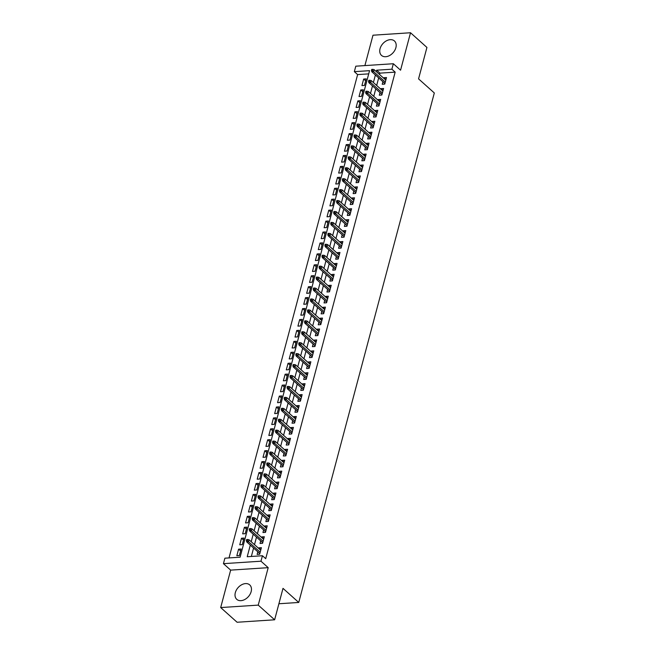 <?xml version="1.0" encoding="UTF-8"?>
<svg xmlns="http://www.w3.org/2000/svg" width="655" height="655" viewBox="0 0 655 655"><rect width="100%" height="100%" fill="white"/><g stroke="black" fill="none" stroke-linecap="round" stroke-linejoin="round"><path stroke-width="0.98" d="M380.056 48.707A9.694 6.845 -48.2 0 0 381.505 55.413A9.694 6.845 -48.2 0 0 389.561 55.544A9.694 6.845 -48.2 0 0 395.882 47.676A9.694 6.845 -48.2 0 0 394.441 40.97A9.694 6.845 -48.2 0 0 386.385 40.839A9.694 6.845 -48.2 0 0 380.056 48.707M235.325 592.644A9.694 6.845 -48.2 0 0 236.774 599.35A9.694 6.845 -48.2 0 0 244.831 599.481A9.694 6.845 -48.2 0 0 251.16 591.604A9.694 6.845 -48.2 0 0 249.711 584.899A9.694 6.845 -48.2 0 0 241.654 584.768A9.694 6.845 -48.2 0 0 235.325 592.644M368.716 73.868L357.622 74.596L354.347 71.657L355.796 66.188L393.344 63.732L391.886 69.201L376.666 70.2L376.298 71.591M278.899 603.754L298.745 602.461L434.314 92.961L418.561 78.87L426.929 47.438L410.521 32.75L372.982 35.206L364.892 65.598M298.745 602.461L283.001 588.362L274.633 619.794L237.094 622.25L220.686 607.562L258.234 605.114L268.198 567.664L260.977 561.204L223.437 563.66L224.886 558.191L240.107 557.192L369.567 70.666L354.347 71.657M268.198 567.664L230.65 570.12L220.686 607.562M230.65 570.12L223.437 563.66M357.622 74.596L229.021 557.921M274.633 619.794L258.234 605.114M382.905 81.695L382.225 84.266L384.755 84.102L386.507 77.544L383.969 77.708L383.805 78.313M379.998 92.625L379.31 95.196L381.849 95.032L383.593 88.474L381.054 88.638L380.899 89.244M377.092 103.564L376.404 106.135L378.942 105.971L380.686 99.404L378.148 99.576L377.992 100.174M374.177 114.494L373.497 117.065L376.027 116.901L377.779 110.343L375.241 110.507L375.078 111.113M371.27 125.424L370.583 128.003L373.121 127.831L374.865 121.273L372.335 121.437L372.171 122.043M368.364 136.363L367.676 138.934L370.214 138.77L371.958 132.204L369.42 132.375L369.264 132.973M365.449 147.293L364.769 149.864L367.308 149.7L369.052 143.142L366.513 143.306L366.35 143.912M362.543 158.232L361.855 160.803L364.393 160.631L366.137 154.072L363.607 154.236L363.443 154.842M359.636 169.162L358.948 171.733L361.486 171.569L363.23 165.011L360.692 165.175L360.537 165.772M356.721 180.092L356.042 182.663L358.58 182.499L360.324 175.941L357.786 176.105L357.622 176.711M353.815 191.031L353.127 193.602L355.665 193.43L357.409 186.871L354.879 187.043L354.715 187.641M350.908 201.961L350.22 204.532L352.758 204.368L354.502 197.81L351.964 197.974L351.809 198.58M347.993 212.891L347.314 215.462L349.852 215.298L351.596 208.74L349.058 208.904L348.894 209.51M345.087 223.83L344.399 226.401L346.937 226.237L348.689 219.671L346.151 219.843L345.987 220.44M342.18 234.76L341.492 237.331L344.031 237.167L345.774 230.609L343.236 230.773L343.081 231.379M339.265 245.699L338.586 248.27L341.124 248.098L342.868 241.539L340.33 241.703L340.166 242.309M336.359 256.629L335.679 259.2L338.209 259.036L339.961 252.47L337.423 252.642L337.26 253.239M333.452 267.559L332.765 270.13L335.303 269.966L337.047 263.408L334.508 263.572L334.353 264.178M330.538 278.498L329.858 281.069L332.396 280.897L334.14 274.339L331.602 274.502L331.438 275.108M327.631 289.428L326.951 291.999L329.481 291.835L331.233 285.277L328.695 285.441L328.532 286.047M324.724 300.358L324.037 302.929L326.575 302.766L328.319 296.207L325.781 296.371L325.625 296.977M321.818 311.297L321.13 313.868L323.668 313.704L325.412 307.138L322.874 307.31L322.719 307.907M318.903 322.227L318.224 324.798L320.753 324.634L322.506 318.076L319.967 318.24L319.804 318.846M315.997 333.158L315.309 335.737L317.847 335.565L319.591 329.006L317.061 329.17L316.897 329.776M313.09 344.096L312.402 346.667L314.94 346.503L316.684 339.937L314.146 340.109L313.991 340.706M310.175 355.026L309.496 357.597L312.034 357.433L313.778 350.875L311.24 351.039L311.076 351.645M307.269 365.965L306.581 368.536L309.119 368.364L310.863 361.806L308.333 361.969L308.169 362.575M304.362 376.895L303.674 379.466L306.212 379.302L307.956 372.744L305.418 372.908L305.263 373.506M301.447 387.825L300.768 390.396L303.306 390.233L305.05 383.674L302.512 383.838L302.348 384.444M298.541 398.764L297.853 401.335L300.391 401.163L302.135 394.605L299.605 394.777L299.441 395.374M295.634 409.694L294.947 412.265L297.485 412.101L299.229 405.543L296.69 405.707L296.535 406.313M292.719 420.625L292.04 423.195L294.578 423.032L296.322 416.474L293.784 416.637L293.62 417.243M289.813 431.563L289.133 434.134L291.663 433.97L293.415 427.404L290.877 427.576L290.714 428.173M286.906 442.493L286.219 445.064L288.757 444.901L290.501 438.342L287.963 438.506L287.807 439.112M283.992 453.432L283.312 456.003L285.85 455.831L287.594 449.273L285.056 449.436L284.892 450.042M281.085 464.362L280.406 466.933L282.935 466.769L284.688 460.203L282.149 460.375L281.986 460.973M278.178 475.293L277.491 477.863L280.029 477.7L281.773 471.142L279.235 471.305L279.079 471.911M275.272 486.231L274.584 488.802L277.122 488.63L278.866 482.072L276.328 482.236L276.173 482.841M272.357 497.161L271.678 499.732L274.208 499.568L275.96 493.01L273.422 493.174L273.258 493.78M269.451 508.092L268.763 510.663L271.301 510.499L273.045 503.941L270.515 504.104L270.351 504.71M266.544 519.03L265.856 521.601L268.394 521.437L270.138 514.871L267.6 515.043L267.445 515.641M263.629 529.96L262.95 532.531L265.488 532.368L267.232 525.809L264.694 525.973L264.53 526.579M260.723 540.891L260.035 543.47L262.573 543.298L264.317 536.74L261.787 536.904L261.623 537.509M240.59 550.97L238.584 549.168L236.832 555.727L239.37 555.563L241.114 549.005L238.584 549.168M243.504 540.039L241.49 538.23L239.746 544.796L242.285 544.624L244.028 538.066L241.49 538.23M246.411 529.101L244.397 527.3L242.653 533.858L245.191 533.694L246.935 527.136L244.397 527.3M249.318 518.17L247.312 516.369L245.56 522.927L248.098 522.764L249.842 516.197L247.312 516.369M252.232 507.232L250.218 505.431L248.474 511.997L251.004 511.825L252.756 505.267L250.218 505.431M255.139 496.302L253.125 494.5L251.381 501.059L253.919 500.895L255.663 494.337L253.125 494.5M258.045 485.371L256.031 483.57L254.287 490.128L256.825 489.965L258.569 483.398L256.031 483.57M260.96 474.433L258.946 472.632L257.202 479.19L259.732 479.026L261.484 472.468L258.946 472.632M263.867 463.503L261.853 461.701L260.109 468.259L262.647 468.096L264.391 461.538L261.853 461.701M266.773 452.572L264.759 450.763L263.015 457.329L265.553 457.157L267.297 450.599L264.759 450.763M269.688 441.634L267.674 439.833L265.93 446.391L268.46 446.227L270.212 439.669L267.674 439.833M272.595 430.703L270.581 428.902L268.837 435.46L271.375 435.297L273.119 428.73L270.581 428.902M275.501 419.765L273.487 417.964L271.743 424.53L274.281 424.358L276.025 417.8L273.487 417.964M278.416 408.835L276.402 407.033L274.65 413.592L277.188 413.428L278.932 406.87L276.402 407.033M281.322 397.904L279.308 396.103L277.564 402.661L280.103 402.498L281.846 395.931L279.308 396.103M284.229 386.966L282.215 385.165L280.471 391.723L283.009 391.559L284.753 385.001L282.215 385.165M287.136 376.035L285.13 374.234L283.378 380.792L285.916 380.629L287.66 374.07L285.13 374.234M290.05 365.105L288.036 363.304L286.292 369.862L288.83 369.69L290.574 363.132L288.036 363.304M292.957 354.167L290.943 352.365L289.199 358.924L291.737 358.76L293.481 352.202L290.943 352.365M295.863 343.236L293.858 341.435L292.105 347.993L294.644 347.83L296.387 341.271L293.858 341.435M298.778 332.306L296.764 330.497L295.02 337.063L297.55 336.891L299.302 330.333L296.764 330.497M301.685 321.368L299.671 319.566L297.927 326.125L300.465 325.961L302.209 319.403L299.671 319.566M304.591 310.437L302.577 308.636L300.833 315.194L303.371 315.03L305.115 308.464L302.577 308.636M307.506 299.499L305.492 297.697L303.748 304.264L306.278 304.092L308.03 297.534L305.492 297.697M310.413 288.568L308.399 286.767L306.655 293.325L309.193 293.162L310.937 286.603L308.399 286.767M313.319 277.638L311.305 275.837L309.561 282.395L312.099 282.231L313.843 275.665L311.305 275.837M316.234 266.7L314.22 264.898L312.476 271.457L315.006 271.293L316.758 264.735L314.22 264.898M319.141 255.769L317.126 253.968L315.382 260.526L317.921 260.363L319.665 253.804L317.126 253.968M322.047 244.839L320.033 243.03L318.289 249.596L320.827 249.424L322.571 242.866L320.033 243.03M324.962 233.9L322.948 232.099L321.196 238.657L323.734 238.494L325.486 231.935L322.948 232.099M327.868 222.97L325.854 221.169L324.11 227.727L326.648 227.563L328.392 220.997L325.854 221.169M330.775 212.032L328.761 210.23L327.017 216.797L329.555 216.625L331.299 210.067L328.761 210.23M333.69 201.101L331.676 199.3L329.923 205.858L332.462 205.695L334.206 199.136L331.676 199.3M336.596 190.171L334.582 188.37L332.838 194.928L335.376 194.764L337.12 188.198L334.582 188.37M339.503 179.233L337.489 177.431L335.745 183.989L338.283 183.826L340.027 177.268L337.489 177.431M342.409 168.302L340.404 166.501L338.651 173.059L341.19 172.895L342.933 166.337L340.404 166.501M345.324 157.372L343.31 155.571L341.566 162.129L344.104 161.957L345.848 155.399L343.31 155.571M348.231 146.433L346.217 144.632L344.473 151.19L347.011 151.027L348.755 144.468L346.217 144.632M351.137 135.503L349.131 133.702L347.379 140.26L349.917 140.096L351.661 133.538L349.131 133.702M354.052 124.573L352.038 122.763L350.294 129.33L352.824 129.158L354.576 122.6L352.038 122.763M356.959 113.634L354.944 111.833L353.201 118.391L355.739 118.228L357.483 111.669L354.944 111.833M359.865 102.704L357.851 100.903L356.107 107.461L358.645 107.297L360.389 100.731L357.851 100.903M362.78 91.766L360.766 89.964L359.022 96.531L361.552 96.359L363.304 89.8L360.766 89.964M364.467 85.428L366.21 78.87L363.672 79.034L361.928 85.592L364.467 85.428M250.308 545.107L247.213 556.734L262.434 555.735L265.717 558.674L395.17 72.14L379.949 73.131L379.581 74.523M378.68 77.912L376.666 85.461M375.765 88.843L373.759 96.391M372.859 99.773L370.853 107.322M369.952 110.711L367.946 118.26M367.046 121.642L365.031 129.191M364.131 132.58L362.125 140.129M361.224 143.511L359.218 151.059M358.318 154.441L356.304 161.99M355.403 165.379L353.397 172.928M352.496 176.31L350.49 183.858M349.59 187.24L347.576 194.789M346.675 198.178L344.669 205.727M343.769 209.109L341.763 216.658M340.862 220.047L338.848 227.588M337.947 230.978L335.941 238.526M335.041 241.908L333.035 249.457M332.134 252.846L330.12 260.395M329.219 263.777L327.213 271.326M326.313 274.707L324.307 282.256M323.406 285.645L321.4 293.194M320.5 296.576L318.486 304.125M317.585 307.506L315.579 315.055M314.678 318.445L312.672 325.994M311.772 329.375L309.758 336.924M308.857 340.313L306.851 347.862M305.95 351.244L303.945 358.793M303.044 362.174L301.03 369.723M300.129 373.113L298.123 380.661M297.223 384.043L295.217 391.592M294.316 394.973L292.302 402.522M291.401 405.912L289.395 413.461M288.495 416.842L286.489 424.391M285.588 427.781L283.574 435.321M282.673 438.711L280.668 446.26M279.767 449.641L277.761 457.19M276.86 460.58L274.846 468.128M273.946 471.51L271.94 479.059M271.039 482.44L269.033 489.989M268.132 493.379L266.127 500.928M265.226 504.309L263.212 511.858M262.311 515.248L260.305 522.788M259.405 526.178L257.399 533.727M256.498 537.108L254.484 544.657M253.583 548.047L251.348 556.463M257.816 551.829L257.128 554.4L259.667 554.236L261.41 547.67L258.872 547.842L258.717 548.44M393.344 63.732L400.565 70.2L410.521 32.75M395.17 72.14L391.886 69.201M262.434 555.735L260.977 561.204M375.397 74.973L373.391 82.522M372.49 85.903L370.476 93.452M369.576 96.842L367.57 104.391M366.669 107.772L364.663 115.321M363.762 118.711L361.756 126.251M360.856 129.641L358.842 137.19M357.941 140.571L355.935 148.12M355.035 151.51L353.029 159.059M352.128 162.44L350.114 169.989M349.213 173.37L347.207 180.919M346.307 184.309L344.301 191.858M343.4 195.239L341.386 202.788M340.485 206.169L338.479 213.718M337.579 217.108L335.573 224.657M334.672 228.038L332.658 235.587M331.757 238.977L329.752 246.526M328.851 249.907L326.845 257.456M325.944 260.837L323.93 268.386M323.03 271.776L321.024 279.325M320.123 282.706L318.117 290.255M317.216 293.636L315.211 301.185M314.302 304.575L312.296 312.124M311.395 315.505L309.389 323.054M308.489 326.444L306.483 333.985M305.582 337.374L303.568 344.923M302.667 348.304L300.661 355.853M299.761 359.243L297.755 366.792M296.854 370.173L294.84 377.722M293.939 381.104L291.933 388.652M291.033 392.042L289.027 399.591M288.126 402.972L286.112 410.521M285.212 413.903L283.206 421.452M282.305 424.841L280.299 432.39M279.398 435.772L277.384 443.32M276.484 446.71L274.478 454.259M273.577 457.64L271.571 465.189M270.671 468.571L268.656 476.119M267.756 479.509L265.75 487.058M264.849 490.439L262.843 497.988M261.943 501.37L259.937 508.919M259.036 512.308L257.022 519.857M256.121 523.239L254.115 530.787M253.215 534.177L251.209 541.718M379.949 73.131L376.666 70.2M260.886 549.643L258.872 547.842M365.686 80.835L363.672 79.034M263.793 538.705L261.787 536.904M266.708 527.774L264.694 525.973M269.614 516.844L267.6 515.043M272.521 505.906L270.515 504.104M275.436 494.975L273.422 493.174M278.342 484.045L276.328 482.236M281.249 473.107L279.235 471.305M284.164 462.176L282.149 460.375M287.07 451.238L285.056 449.436M289.977 440.307L287.963 438.506M292.891 429.377L290.877 427.576M295.798 418.439L293.784 416.637M298.705 407.508L296.69 405.707M301.619 396.578L299.605 394.777M304.526 385.639L302.512 383.838M307.432 374.709L305.418 372.908M310.339 363.779L308.333 361.969M313.254 352.84L311.24 351.039M316.16 341.91L314.146 340.109M319.067 330.971L317.061 329.17M321.982 320.041L319.967 318.24M324.888 309.111L322.874 307.31M327.795 298.172L325.781 296.371M330.709 287.242L328.695 285.441M333.616 276.312L331.602 274.502M336.523 265.373L334.508 263.572M339.437 254.443L337.423 252.642M342.344 243.504L340.33 241.703M345.25 232.574L343.236 230.773M348.165 221.644L346.151 219.843M351.072 210.705L349.058 208.904M353.978 199.775L351.964 197.974M356.885 188.845L354.879 187.043M359.8 177.906L357.786 176.105M362.706 166.976L360.692 165.175M365.613 156.046L363.607 154.236M368.528 145.107L366.513 143.306M371.434 134.177L369.42 132.375M374.341 123.238L372.335 121.437M377.255 112.308L375.241 110.507M380.162 101.378L378.148 99.576M383.069 90.439L381.054 88.638M385.983 79.509L383.969 77.708M247.361 540.563L247.656 539.474L246.64 539.54L246.345 540.629L247.361 540.563L248.507 541.742L249.031 539.769L260.731 550.249M260.207 552.214L248.507 541.742L246.681 541.857L259.83 553.631M246.345 540.629L246.681 541.857M249.031 539.769L247.656 539.474M250.267 529.633L250.562 528.536L249.547 528.61L249.26 529.698L250.267 529.633L251.414 530.804L251.938 528.839L263.637 539.311M263.113 541.284L251.414 530.804L249.588 530.927L262.737 542.7M249.26 529.698L249.588 530.927M251.938 528.839L250.562 528.536M253.182 518.703L253.469 517.606L252.453 517.671L252.167 518.768L253.182 518.703L254.32 519.874L254.844 517.908L266.544 528.38M266.02 530.345L254.32 519.874L252.494 519.996L265.643 531.762M252.167 518.768L252.494 519.996M254.844 517.908L253.469 517.606M256.089 507.764L256.383 506.675L255.368 506.741L255.073 507.83L256.089 507.764L257.235 508.943L257.759 506.97L269.451 517.442M268.927 519.415L257.235 508.943L255.409 509.058L268.55 520.831M255.073 507.83L255.409 509.058M257.759 506.97L256.383 506.675M258.995 496.834L259.29 495.737L258.275 495.802L257.98 496.899L258.995 496.834L260.141 498.005L260.665 496.04L272.365 506.511M271.841 508.476L260.141 498.005L258.316 498.127L271.465 509.893M257.98 496.899L258.316 498.127M260.665 496.04L259.29 495.737M261.91 485.895L262.197 484.806L261.181 484.872L260.895 485.969L261.91 485.895L263.048 487.074L263.572 485.109L275.272 495.581M274.748 497.546L263.048 487.074L261.222 487.197L274.371 498.963M260.895 485.969L261.222 487.197M263.572 485.109L262.197 484.806M264.817 474.965L265.111 473.876L264.096 473.942L263.801 475.031L264.817 474.965L265.963 476.144L266.487 474.171L278.178 484.643M277.654 486.616L265.963 476.144L264.129 476.259L277.278 488.032M263.801 475.031L264.129 476.259M266.487 474.171L265.111 473.876M267.723 464.035L268.018 462.938L267.003 463.003L266.708 464.1L267.723 464.035L268.869 465.206L269.393 463.241L281.093 473.712M280.569 475.677L268.869 465.206L267.043 465.328L280.193 477.094M266.708 464.1L267.043 465.328M269.393 463.241L268.018 462.938M270.638 453.096L270.924 452.007L269.909 452.073L269.623 453.162L270.638 453.096L271.776 454.275L272.3 452.302L284 462.782M283.476 464.747L271.776 454.275L269.95 454.39L283.099 466.163M269.623 453.162L269.95 454.39M272.3 452.302L270.924 452.007M273.544 442.166L273.839 441.069L272.824 441.142L272.529 442.231L273.544 442.166L274.691 443.337L275.206 441.372L286.906 451.844M286.382 453.817L274.691 443.337L272.857 443.46L286.006 455.233M272.529 442.231L272.857 443.46M275.206 441.372L273.839 441.069M276.451 431.236L276.746 430.139L275.73 430.204L275.436 431.301L276.451 431.236L277.597 432.406L278.121 430.441L289.821 440.913M289.297 442.878L277.597 432.406L275.771 432.529L288.921 444.295M275.436 431.301L275.771 432.529M278.121 430.441L276.746 430.139M279.366 420.297L279.652 419.208L278.637 419.274L278.35 420.363L279.366 420.297L280.504 421.476L281.028 419.503L292.728 429.975M292.204 431.948L280.504 421.476L278.678 421.591L291.827 433.364M278.35 420.363L278.678 421.591M281.028 419.503L279.652 419.208M282.272 409.367L282.559 408.27L281.552 408.335L281.257 409.432L282.272 409.367L283.41 410.538L283.934 408.573L295.634 419.044M295.11 421.009L283.41 410.538L281.584 410.66L294.734 422.434M281.257 409.432L281.584 410.66M283.934 408.573L282.559 408.27M285.179 398.436L285.474 397.339L284.458 397.405L284.164 398.502L285.179 398.436L286.325 399.607L286.849 397.642L298.549 408.114M298.025 410.079L286.325 399.607L284.499 399.73L297.648 411.496M284.164 398.502L284.499 399.73M286.849 397.642L285.474 397.339M288.094 387.498L288.38 386.409L287.365 386.475L287.078 387.563L288.094 387.498L289.232 388.677L289.756 386.704L301.456 397.176M300.932 399.149L289.232 388.677L287.406 388.792L300.555 400.565M287.078 387.563L287.406 388.792M289.756 386.704L288.38 386.409M291 376.568L291.287 375.471L290.271 375.536L289.985 376.633L291 376.568L292.138 377.738L292.662 375.773L304.362 386.245M303.838 388.21L292.138 377.738L290.312 377.861L303.462 389.627M289.985 376.633L290.312 377.861M292.662 375.773L291.287 375.471M293.907 365.629L294.201 364.54L293.186 364.606L292.891 365.703L293.907 365.629L295.053 366.808L295.577 364.843L307.277 375.315M306.753 377.28L295.053 366.808L293.227 366.923L306.376 378.696M292.891 365.703L293.227 366.923M295.577 364.843L294.201 364.54M296.813 354.699L297.108 353.61L296.093 353.675L295.806 354.764L296.813 354.699L297.959 355.87L298.483 353.905L310.183 364.377M309.659 366.35L297.959 355.87L296.134 355.993L309.283 367.766M295.806 354.764L296.134 355.993M298.483 353.905L297.108 353.61M299.728 343.769L300.015 342.671L298.999 342.737L298.713 343.834L299.728 343.769L300.866 344.939L301.39 342.974L313.09 353.446M312.566 355.411L300.866 344.939L299.04 345.062L312.189 356.828M298.713 343.834L299.04 345.062M301.39 342.974L300.015 342.671M302.635 332.83L302.929 331.741L301.914 331.807L301.619 332.896L302.635 332.83L303.781 334.009L304.305 332.036L315.997 342.508M315.481 344.481L303.781 334.009L301.955 334.124L315.096 345.897M301.619 332.896L301.955 334.124M304.305 332.036L302.929 331.741M305.541 321.9L305.836 320.803L304.821 320.876L304.526 321.965L305.541 321.9L306.687 323.071L307.211 321.106L318.911 331.577M318.387 333.542L306.687 323.071L304.862 323.193L318.011 334.967M304.526 321.965L304.862 323.193M307.211 321.106L305.836 320.803M308.456 310.969L308.742 309.872L307.727 309.938L307.441 311.035L308.456 310.969L309.594 312.14L310.118 310.175L321.818 320.647M321.294 322.612L309.594 312.14L307.768 312.263L320.917 324.029M307.441 311.035L307.768 312.263M310.118 310.175L308.742 309.872M311.362 300.031L311.657 298.942L310.642 299.007L310.347 300.096L311.362 300.031L312.509 301.21L313.033 299.237L324.724 309.709M324.2 311.682L312.509 301.21L310.683 301.325L323.824 313.098M310.347 300.096L310.683 301.325M313.033 299.237L311.657 298.942M314.269 289.101L314.564 288.003L313.548 288.069L313.254 289.166L314.269 289.101L315.415 290.271L315.939 288.306L327.639 298.778M327.115 300.743L315.415 290.271L313.589 290.394L326.739 302.16M313.254 289.166L313.589 290.394M315.939 288.306L314.564 288.003M317.184 278.162L317.47 277.073L316.455 277.139L316.168 278.236L317.184 278.162L318.322 279.341L318.846 277.376L330.546 287.848M330.022 289.813L318.322 279.341L316.496 279.464L329.645 291.229M316.168 278.236L316.496 279.464M318.846 277.376L317.47 277.073M320.09 267.232L320.385 266.143L319.37 266.208L319.075 267.297L320.09 267.232L321.237 268.411L321.761 266.438L333.452 276.909M332.928 278.883L321.237 268.411L319.403 268.525L332.552 280.299M319.075 267.297L319.403 268.525M321.761 266.438L320.385 266.143M322.997 256.302L323.292 255.204L322.276 255.27L321.982 256.367L322.997 256.302L324.143 257.472L324.667 255.507L336.367 265.979M335.843 267.944L324.143 257.472L322.317 257.595L335.466 269.361M321.982 256.367L322.317 257.595M324.667 255.507L323.292 255.204M325.912 245.363L326.198 244.274L325.183 244.34L324.896 245.428L325.912 245.363L327.05 246.542L327.574 244.569L339.274 255.049M338.75 257.014L327.05 246.542L325.224 246.657L338.373 258.43M324.896 245.428L325.224 246.657M327.574 244.569L326.198 244.274M328.818 234.433L329.105 233.336L328.098 233.409L327.803 234.498L328.818 234.433L329.956 235.603L330.48 233.638L342.18 244.11M341.656 246.083L329.956 235.603L328.13 235.726L341.28 247.5M327.803 234.498L328.13 235.726M330.48 233.638L329.105 233.336M331.725 223.502L332.019 222.405L331.004 222.471L330.709 223.568L331.725 223.502L332.871 224.673L333.395 222.708L345.095 233.18M344.571 235.145L332.871 224.673L331.045 224.796L344.194 236.561M330.709 223.568L331.045 224.796M333.395 222.708L332.019 222.405M334.639 212.564L334.926 211.475L333.911 211.54L333.624 212.629L334.639 212.564L335.778 213.743L336.302 211.77L348.002 222.242M347.477 224.215L335.778 213.743L333.952 213.857L347.101 225.631M333.624 212.629L333.952 213.857M336.302 211.77L334.926 211.475M337.546 201.634L337.833 200.536L336.817 200.602L336.531 201.699L337.546 201.634L338.684 202.804L339.208 200.839L350.908 211.311M350.384 213.276L338.684 202.804L336.858 202.927L350.007 214.701M336.531 201.699L336.858 202.927M339.208 200.839L337.833 200.536M340.453 190.703L340.747 189.606L339.732 189.672L339.437 190.769L340.453 190.703L341.599 191.874L342.123 189.909L353.823 200.381M353.299 202.346L341.599 191.874L339.773 191.997L352.922 203.762M339.437 190.769L339.773 191.997M342.123 189.909L340.747 189.606M343.367 179.765L343.654 178.676L342.639 178.741L342.352 179.83L343.367 179.765L344.505 180.944L345.029 178.971L356.729 189.442M356.205 191.416L344.505 180.944L342.68 181.058L355.829 192.832M342.352 179.83L342.68 181.058M345.029 178.971L343.654 178.676M346.274 168.834L346.56 167.737L345.545 167.803L345.259 168.9L346.274 168.834L347.412 170.005L347.936 168.04L359.636 178.512M359.112 180.477L347.412 170.005L345.586 170.128L358.735 181.893M345.259 168.9L345.586 170.128M347.936 168.04L346.56 167.737M349.18 157.896L349.475 156.807L348.46 156.873L348.165 157.97L349.18 157.896L350.327 159.075L350.851 157.102L362.551 167.582M362.027 169.547L350.327 159.075L348.501 159.19L361.65 170.963M348.165 157.97L348.501 159.19M350.851 157.102L349.475 156.807M352.087 146.966L352.382 145.877L351.367 145.942L351.08 147.031L352.087 146.966L353.233 148.136L353.757 146.171L365.457 156.643M364.933 158.616L353.233 148.136L351.407 148.259L364.557 160.033M351.08 147.031L351.407 148.259M353.757 146.171L352.382 145.877M355.002 136.035L355.288 134.938L354.273 135.004L353.987 136.101L355.002 136.035L356.14 137.206L356.664 135.241L368.364 145.713M367.84 147.678L356.14 137.206L354.314 137.329L367.463 149.094M353.987 136.101L354.314 137.329M356.664 135.241L355.288 134.938M357.908 125.097L358.203 124.008L357.188 124.073L356.893 125.162L357.908 125.097L359.055 126.276L359.579 124.303L371.27 134.774M370.746 136.748L359.055 126.276L357.229 126.39L370.37 138.164M356.893 125.162L357.229 126.39M359.579 124.303L358.203 124.008M360.815 114.166L361.11 113.069L360.094 113.143L359.8 114.232L360.815 114.166L361.961 115.337L362.485 113.372L374.185 123.844M373.661 125.809L361.961 115.337L360.135 115.46L373.284 127.234M359.8 114.232L360.135 115.46M362.485 113.372L361.11 113.069M363.73 103.236L364.016 102.139L363.001 102.205L362.714 103.302L363.73 103.236L364.868 104.407L365.392 102.442L377.092 112.914M376.568 114.879L364.868 104.407L363.042 104.53L376.191 116.295M362.714 103.302L363.042 104.53M365.392 102.442L364.016 102.139M366.636 92.298L366.931 91.209L365.916 91.274L365.621 92.363L366.636 92.298L367.782 93.477L368.306 91.504L379.998 101.975M379.474 103.948L367.782 93.477L365.948 93.591L379.098 105.365M365.621 92.363L365.948 93.591M368.306 91.504L366.931 91.209M369.543 81.367L369.838 80.27L368.822 80.336L368.528 81.433L369.543 81.367L370.689 82.538L371.213 80.573L382.913 91.045M382.389 93.01L370.689 82.538L368.863 82.661L382.012 94.426M368.528 81.433L368.863 82.661M371.213 80.573L369.838 80.27M372.458 70.429L372.744 69.34L371.729 69.405L371.442 70.503L372.458 70.429L373.596 71.608L374.12 69.643L385.82 80.115M385.296 82.08L373.596 71.608L371.77 71.722L384.919 83.496M371.442 70.503L371.77 71.722M374.12 69.643L372.744 69.34"/></g></svg>

